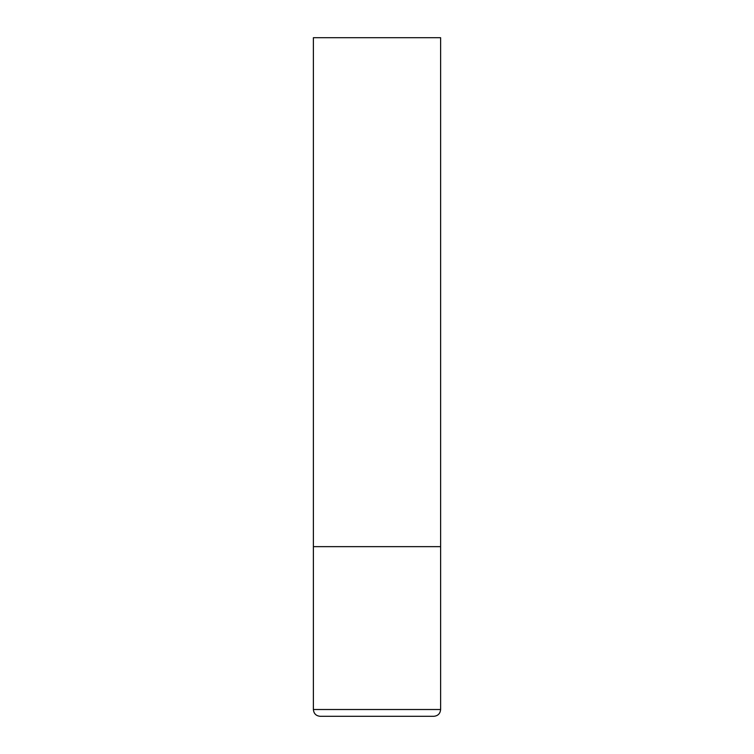 <?xml version="1.0" encoding="UTF-8"?>
<svg xmlns="http://www.w3.org/2000/svg" width="754" height="754" viewBox="0 0 754 754"><rect width="100%" height="100%" fill="white"/><g stroke="black" fill="none" stroke-linecap="round" stroke-linejoin="round"><path stroke-width="1.13" d="M440.619 709.514L440.619 546.65L313.381 546.65L440.619 546.65L440.619 37.7L313.381 37.7L313.381 709.514C313.787 713.633 316.049 715.895 320.167 716.3L433.833 716.3C437.951 715.895 440.213 713.633 440.619 709.514L313.381 709.514"/></g></svg>
